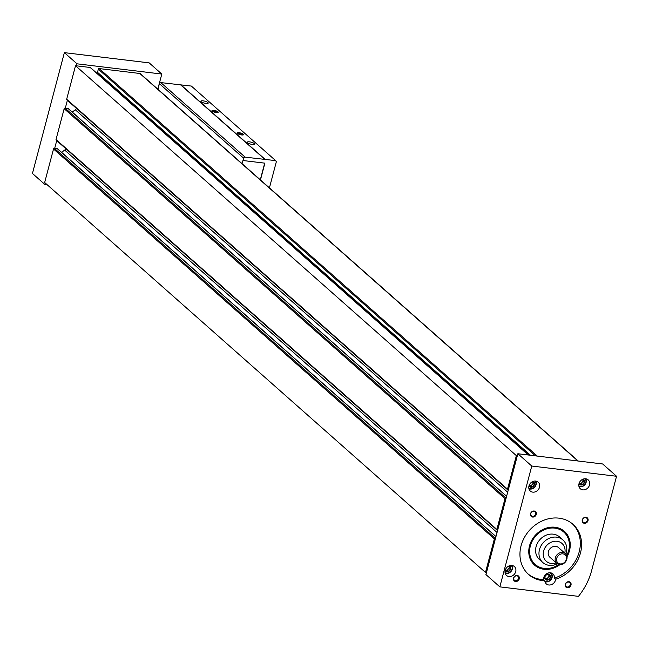 <?xml version="1.0" encoding="UTF-8"?>
<svg xmlns="http://www.w3.org/2000/svg" width="649" height="649" viewBox="0 0 649 649"><rect width="100%" height="100%" fill="white"/><g stroke="black" fill="none" stroke-linecap="round" stroke-linejoin="round"><path stroke-width="0.97" d="M578.243 461.025L140.354 73.718A1.298 1.103 131.5 0 0 139.811 73.483L99.192 68.575A0.754 0.649 131.5 0 0 98.332 69.2L97.512 72.323A0.754 0.649 131.5 0 0 97.991 73.11M68.486 108.886A0.754 0.649 131.5 0 0 67.999 108.448L65.022 108.091A0.754 0.649 131.5 0 0 64.17 108.716L56.025 139.527A0.754 0.649 131.5 0 0 56.512 140.314M506.147 498.043L505.863 498.01A0.754 0.649 131.5 0 0 505.003 498.635L496.866 529.446A0.754 0.649 131.5 0 0 497.353 530.233L497.637 530.265M90.673 67.926A0.754 0.649 131.5 0 0 90.187 67.488L75.527 65.719L66.669 99.248A0.754 0.649 131.5 0 0 67.155 100.035M75.527 65.719L516.369 455.639L507.51 489.168A0.754 0.649 131.5 0 0 507.989 489.954L508.281 489.987M57.842 149.165A0.754 0.649 131.5 0 0 57.355 148.726L54.386 148.37A0.754 0.649 131.5 0 0 53.526 148.994L44.667 182.523L485.501 572.442L486.466 572.556M65.841 148.702A3.237 2.766 131.5 0 1 64.681 150.081L61.59 152.337M76.485 108.424A3.237 2.766 131.5 0 1 75.316 109.803L72.226 112.058M101.349 76.217L100.725 76.671M517.326 455.752L516.369 455.639M495.511 538.321L495.219 538.289A0.754 0.649 131.5 0 0 494.368 538.905L485.501 572.442M546.791 580.117A3.237 2.766 131.5 0 0 550.474 575.89A3.237 2.766 131.5 0 0 545.493 575.29A3.237 2.766 131.5 0 0 546.791 580.117M548.259 579.744L545.493 579.403L544.771 576.726L546.823 574.373L549.589 574.706L550.303 577.391L548.259 579.744L547.042 578.665L545.128 578.429M578.973 483.797A3.237 2.766 131.5 0 0 580.814 484.998A3.237 2.766 131.5 0 0 584.368 482.694A3.237 2.766 131.5 0 0 583.094 479.132M583.613 479.587L584.335 482.272L582.283 484.616L579.516 484.284M505.157 570.479A3.237 2.766 131.5 0 0 506.999 571.68A3.237 2.766 131.5 0 0 510.552 569.376A3.237 2.766 131.5 0 0 509.278 565.814M509.798 566.269L510.52 568.954L508.467 571.298L505.701 570.966M528.943 486.069A3.237 2.766 131.5 0 0 530.785 487.269A3.237 2.766 131.5 0 0 534.338 484.965A3.237 2.766 131.5 0 0 533.064 481.404M533.583 481.858L534.305 484.543L532.253 486.896L529.487 486.555M572.313 523.751A33.48 28.572 131.5 0 1 578.6 553.889A33.48 28.572 131.5 0 1 554.408 578.121L555.674 579.241A33.48 28.572 131.5 0 0 580.011 554.546A33.48 28.572 131.5 0 0 572.953 524.303A33.48 28.572 131.5 0 0 529.365 530.444A33.48 28.572 131.5 0 0 528.594 574.454A33.48 28.572 131.5 0 0 544.795 580.774A5.938 5.07 131.5 0 0 546.304 583.897A5.938 5.07 131.5 0 0 548.778 584.984A5.938 5.07 131.5 0 0 555.674 579.241M527.97 573.886A33.48 28.572 131.5 0 0 543.529 579.654L544.795 580.774M591.62 570.625A61.558 52.545 -48.5 0 1 578.462 596.358L499.835 586.866L485.931 574.568L517.853 453.74L602.645 463.97L616.55 476.269L591.62 570.625M499.835 586.866L531.766 466.039L517.853 453.74M531.766 466.039L616.55 476.269M517.188 575.46A3.237 2.766 -48.5 0 1 518.478 580.287A3.237 2.766 -48.5 0 1 513.505 579.687A3.237 2.766 -48.5 0 1 517.188 575.46M585.95 517.261A3.237 2.766 -48.5 0 1 587.24 522.088A3.237 2.766 -48.5 0 1 582.267 521.488A3.237 2.766 -48.5 0 1 585.95 517.261M568.922 581.699A3.237 2.766 -48.5 0 1 570.211 586.534A3.237 2.766 -48.5 0 1 565.238 585.933A3.237 2.766 -48.5 0 1 568.922 581.699M534.216 511.014A3.237 2.766 -48.5 0 1 535.506 515.841A3.237 2.766 -48.5 0 1 530.533 515.241A3.237 2.766 -48.5 0 1 534.216 511.014M508.994 576.547A5.938 5.07 131.5 0 0 515.152 573.075A5.938 5.07 131.5 0 0 514.389 566.561A5.938 5.07 131.5 0 0 506.658 567.648A5.938 5.07 131.5 0 0 506.52 575.46A5.938 5.07 131.5 0 0 508.994 576.547M582.81 489.865A5.938 5.07 131.5 0 0 588.967 486.393A5.938 5.07 131.5 0 0 588.205 479.879A5.938 5.07 131.5 0 0 580.474 480.966A5.938 5.07 131.5 0 0 580.336 488.778A5.938 5.07 131.5 0 0 582.81 489.865M532.78 492.137A5.938 5.07 131.5 0 0 538.938 488.673A5.938 5.07 131.5 0 0 538.175 482.15A5.938 5.07 131.5 0 0 530.444 483.237A5.938 5.07 131.5 0 0 530.306 491.05A5.938 5.07 131.5 0 0 532.78 492.137M566.999 556.712A22.537 19.235 131.5 0 0 565.101 532.002A22.537 19.235 131.5 0 0 540.722 530.728A22.537 19.235 131.5 0 0 531.036 541.688A22.537 19.235 131.5 0 0 543.959 569.27A22.537 19.235 131.5 0 0 560.03 564.589M563.494 531.807A21.595 18.432 131.5 0 0 563.186 531.523A21.595 18.432 131.5 0 0 540.593 530.817M531.101 541.542A21.595 18.432 131.5 0 0 534.565 563.876A21.595 18.432 131.5 0 0 534.881 564.151M554.408 578.121A5.938 5.07 131.5 0 0 552.916 573.878A5.938 5.07 131.5 0 0 546.718 573.675A5.938 5.07 131.5 0 0 543.529 579.654M528.805 488.097A4.754 4.056 131.5 0 0 530.411 488.681A4.754 4.056 131.5 0 0 535.206 486.142A4.754 4.056 131.5 0 0 535.06 481.023M528.943 488.794A5.403 4.608 131.5 0 0 530.006 489.062A5.403 4.608 131.5 0 0 535.174 486.596A5.403 4.608 131.5 0 0 535.774 481.071M544.811 580.944A4.754 4.056 131.5 0 0 546.417 581.528A4.754 4.056 131.5 0 0 551.715 577.91A4.754 4.056 131.5 0 0 549.322 572.775M543.513 579.346A4.754 4.056 131.5 0 0 543.789 579.881M544.941 581.642A5.403 4.608 131.5 0 0 546.004 581.91A5.403 4.608 131.5 0 0 551.585 578.794A5.403 4.608 131.5 0 0 550.969 572.88M578.835 485.825A4.754 4.056 131.5 0 0 580.441 486.409A4.754 4.056 131.5 0 0 585.236 483.87A4.754 4.056 131.5 0 0 585.09 478.751M578.973 486.523A5.403 4.608 131.5 0 0 580.036 486.791A5.403 4.608 131.5 0 0 585.203 484.316A5.403 4.608 131.5 0 0 585.804 478.8M505.019 572.507A4.754 4.056 131.5 0 0 506.634 573.091A4.754 4.056 131.5 0 0 511.42 570.552A4.754 4.056 131.5 0 0 511.274 565.433M505.157 573.205A5.403 4.608 131.5 0 0 506.22 573.473A5.403 4.608 131.5 0 0 511.388 570.998A5.403 4.608 131.5 0 0 511.988 565.482M532.594 481.631L533.089 483.464L531.036 485.817L532.253 486.896M531.036 485.817L529.122 485.582M533.089 483.464L534.305 484.543M508.808 566.042L509.303 567.875L507.25 570.228L508.467 571.298M507.25 570.228L505.336 569.992M509.303 567.875L510.52 568.954M582.624 479.36L583.118 481.193L581.066 483.546L582.283 484.616M581.066 483.546L579.151 483.31M583.118 481.193L584.335 482.272M548.6 574.479L549.086 576.312L550.303 577.391M549.086 576.312L547.042 578.665M533.843 511.355A2.653 2.263 -48.5 0 1 534.89 515.33A2.653 2.263 -48.5 0 1 531.085 512.905A2.653 2.263 -48.5 0 1 533.843 511.355M568.548 582.048A2.653 2.263 -48.5 0 1 569.595 586.023A2.653 2.263 -48.5 0 1 565.798 583.597A2.653 2.263 -48.5 0 1 568.548 582.048M585.576 517.602A2.653 2.263 -48.5 0 1 586.623 521.577A2.653 2.263 -48.5 0 1 582.826 519.151A2.653 2.263 -48.5 0 1 585.576 517.602M516.815 575.801A2.653 2.263 -48.5 0 1 517.861 579.776A2.653 2.263 -48.5 0 1 514.065 577.35A2.653 2.263 -48.5 0 1 516.815 575.801M560.184 563.916A5.403 4.608 131.5 0 0 566.334 556.866A5.403 4.608 131.5 0 0 558.035 555.869A5.403 4.608 131.5 0 0 560.184 563.916M559.503 564.549A6.482 5.533 131.5 0 0 566.22 560.768A6.482 5.533 131.5 0 0 565.393 553.654A6.482 5.533 131.5 0 0 556.956 554.846A6.482 5.533 131.5 0 0 556.801 563.364A6.482 5.533 131.5 0 0 559.503 564.549M565.393 553.654L558.432 547.505A6.482 5.533 131.5 0 0 550.003 548.697A6.482 5.533 131.5 0 0 549.849 557.215L556.801 563.364M564.8 553.135A11.877 10.141 131.5 0 0 556.753 541.25A11.877 10.141 131.5 0 0 543.562 551.252A11.877 10.141 131.5 0 0 551.22 563.437A11.877 10.141 131.5 0 0 556.217 562.845M565.887 554.165A15.122 12.907 131.5 0 0 562.894 539.919A15.122 12.907 131.5 0 0 543.213 542.694A15.122 12.907 131.5 0 0 542.864 562.569A15.122 12.907 131.5 0 0 549.151 565.336A15.122 12.907 131.5 0 0 557.369 563.794M562.894 539.919L559.519 536.934A15.122 12.907 131.5 0 0 539.838 539.708A15.122 12.907 131.5 0 0 539.489 559.584L542.864 562.569M566.707 555.576A21.595 18.432 131.5 0 0 563.819 532.083A21.595 18.432 131.5 0 0 535.701 536.05A21.595 18.432 131.5 0 0 535.198 564.435A21.595 18.432 131.5 0 0 544.187 568.402A21.595 18.432 131.5 0 0 558.87 564.435M157.812 89.164L161.804 74.059L77.02 63.821L76.485 65.833M77.02 63.821L64.373 52.642L149.165 62.872L161.804 74.059M67.366 100.36L65.314 108.132M56.723 140.638L54.67 148.402M45.471 183.237L45.097 184.657L47.385 184.933M64.373 52.642L32.45 173.47L45.097 184.657M269.424 187.886L276.336 161.739L275.638 160.619L191.35 86.066L160.83 82.593A1.298 1.103 131.5 0 0 159.362 83.656L158.04 89.359M275.638 160.619L245.119 157.139A1.298 1.103 131.5 0 0 243.651 158.21L242.036 163.653M260.452 179.943L264.881 163.167L243.042 160.53M249.451 141.847A3.78 0.998 -165.2 0 1 254.578 144.119A3.78 0.998 -165.2 0 1 250.676 144.119A3.78 0.998 -165.2 0 1 247.277 142.188A3.78 0.998 -165.2 0 1 249.451 141.847M203.096 100.838A3.78 0.998 -165.2 0 1 208.224 103.11A3.78 0.998 -165.2 0 1 204.313 103.11A3.78 0.998 -165.2 0 1 200.914 101.179A3.78 0.998 -165.2 0 1 203.096 100.838M213.837 110.346A3.237 0.86 -165.2 0 1 217.253 111.344A3.237 0.86 -165.2 0 1 218.056 112.488A3.237 0.86 -165.2 0 1 214.884 112.293A3.237 0.86 -165.2 0 1 212.028 110.898A3.237 0.86 -165.2 0 1 213.837 110.346M239.124 132.712A3.237 0.86 -165.2 0 1 242.539 133.71A3.237 0.86 -165.2 0 1 243.343 134.854A3.237 0.86 -165.2 0 1 240.171 134.659A3.237 0.86 -165.2 0 1 237.323 133.264A3.237 0.86 -165.2 0 1 239.124 132.712M180.811 84.792L265.1 159.346M180.763 84.995L265.052 159.549M237.712 133.637A2.653 0.706 -165.2 0 1 239.213 133.459A2.653 0.706 -165.2 0 1 242.823 134.984M212.426 111.271A2.653 0.706 -165.2 0 1 213.927 111.093A2.653 0.706 -165.2 0 1 217.529 112.618M260.306 179.814L264.711 163.142M99.192 68.575L537.307 456.085M139.811 73.483L577.926 460.985M56.025 139.527L496.866 529.446M64.17 108.716L505.003 498.635M66.669 99.248L507.51 489.168M90.187 67.488L528.302 454.998M53.526 148.994L494.368 538.905M75.316 109.803L507.688 492.226M67.999 108.448L506.585 496.38M65.022 108.091L505.863 498.01M64.681 150.081L497.045 532.505M57.355 148.726L495.95 536.658M54.386 148.37L495.219 538.289M97.512 72.323L530.46 455.257M98.332 69.2L535.498 455.866M159.362 83.656L243.651 158.21M160.83 82.593L245.119 157.139M66.839 99.897L507.68 489.817M68.307 108.594L506.618 496.266M56.195 140.176L497.037 530.087M57.672 148.864L495.974 536.545M90.503 67.626L528.489 455.022M97.683 72.972L529.803 455.176M534.565 563.876L535.198 564.435M563.186 531.523L563.819 532.083"/></g></svg>
